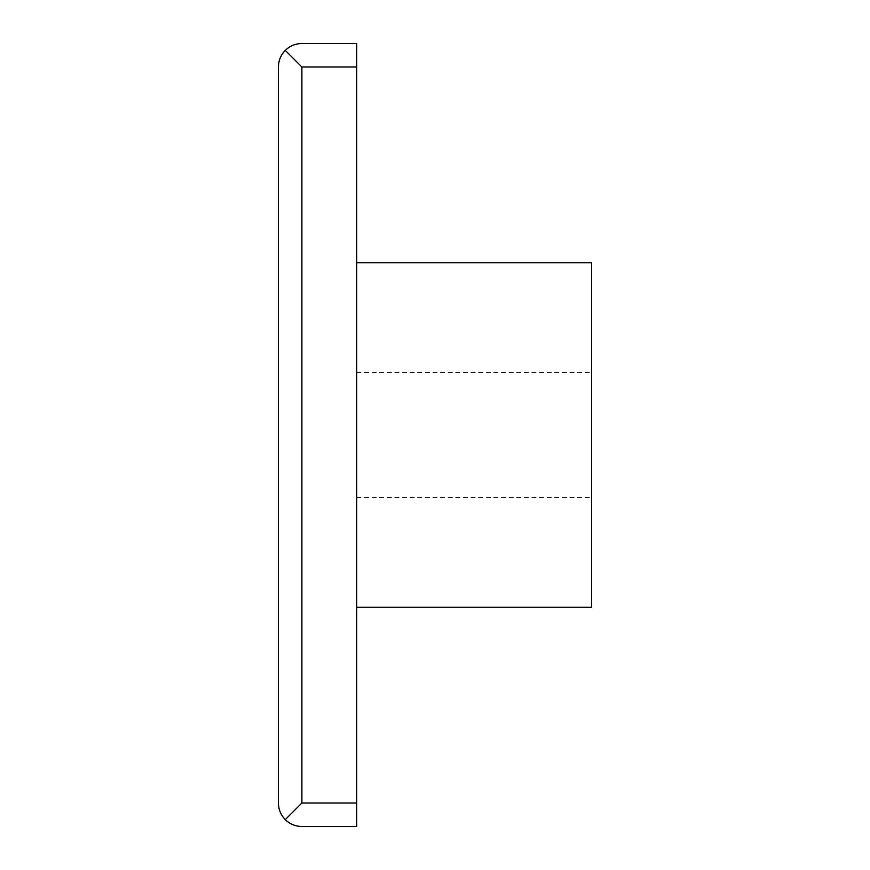 <?xml version="1.0" encoding="UTF-8"?>
<svg xmlns="http://www.w3.org/2000/svg" width="870" height="870" viewBox="0 0 870 870"><rect width="100%" height="100%" fill="white"/><g stroke="black" fill="none" stroke-linecap="round" stroke-linejoin="round"><path stroke-width="0.65" stroke-dasharray="4.35 3.26" d="M356.7 803.01L356.7 43.5L301.89 43.5C295.452 43.609 289.906 45.892 285.284 50.384C280.792 55.006 278.509 60.552 278.4 66.99L278.4 803.01C278.509 809.448 280.792 814.994 285.284 819.616C289.906 824.107 295.452 826.391 301.89 826.5L356.7 826.5L356.7 803.01L301.89 803.01L285.284 819.616M301.89 803.01L301.89 66.99L285.284 50.384M356.7 262.74L356.7 607.26L356.7 262.74L591.6 262.74L591.6 607.26L356.7 607.26M591.6 435L591.6 372.36L591.6 435M356.7 435L356.7 372.36L356.7 435M301.89 66.99L356.7 66.99M356.7 372.36L591.6 372.36M356.7 497.64L591.6 497.64"/><path stroke-width="1.3" d="M301.89 43.5L356.7 43.5L356.7 826.5L301.89 826.5C295.452 826.391 289.906 824.107 285.284 819.616C280.792 814.994 278.509 809.448 278.4 803.01L278.4 66.99C278.509 60.552 280.792 55.006 285.284 50.384C289.906 45.892 295.452 43.609 301.89 43.5M285.284 50.384L301.89 66.99L301.89 803.01L285.284 819.616M356.7 607.26L591.6 607.26L591.6 262.74L356.7 262.74M301.89 803.01L356.7 803.01M301.89 66.99L356.7 66.99"/></g></svg>
